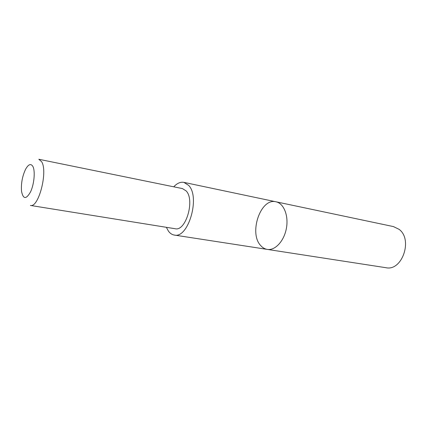 <?xml version="1.0" encoding="UTF-8"?>
<svg xmlns="http://www.w3.org/2000/svg" width="427" height="427" viewBox="0 0 427 427"><rect width="100%" height="100%" fill="white"/><g stroke="black" fill="none" stroke-linecap="round" stroke-linejoin="round"><path stroke-width="0.64" d="M260.854 245.733C248.498 233.414 260.55 197.626 275.97 201.795C283.758 203.295 288.78 215.55 286.4 228.296C284.126 241.063 275.1 250.756 267.281 249.4C264.852 249.005 262.706 247.783 260.854 245.733M385.965 267.708C402.053 271.471 413.171 239.574 399.106 229.352L393.47 226.593L275.97 201.795C283.758 203.295 288.78 215.55 286.4 228.296C284.126 241.063 275.1 250.756 267.281 249.4L385.965 267.708M166.365 227.319L168.473 231.199C170.106 233.398 172.038 234.685 174.264 235.053C188.2 238.933 200.514 197.247 188.681 185.403L183.877 182.366C180.466 181.753 177.088 183.231 173.757 186.812M186.209 190.976L182.462 188.59L38.809 159.26L41.622 161.7C48.123 171.489 38.569 208.232 30.381 205.435L175.139 228.728C185.761 231.696 195.144 200.13 186.209 190.976M32.852 166.386C30.824 163.269 28.39 164.251 25.551 169.327C22.3 176.314 20.96 183.647 21.537 191.328C23.181 199.388 26.196 199.548 30.579 191.814C34.229 184.058 35.382 170.901 32.852 166.386M174.264 235.053L267.281 249.4M183.877 182.366L275.97 201.795"/></g></svg>

